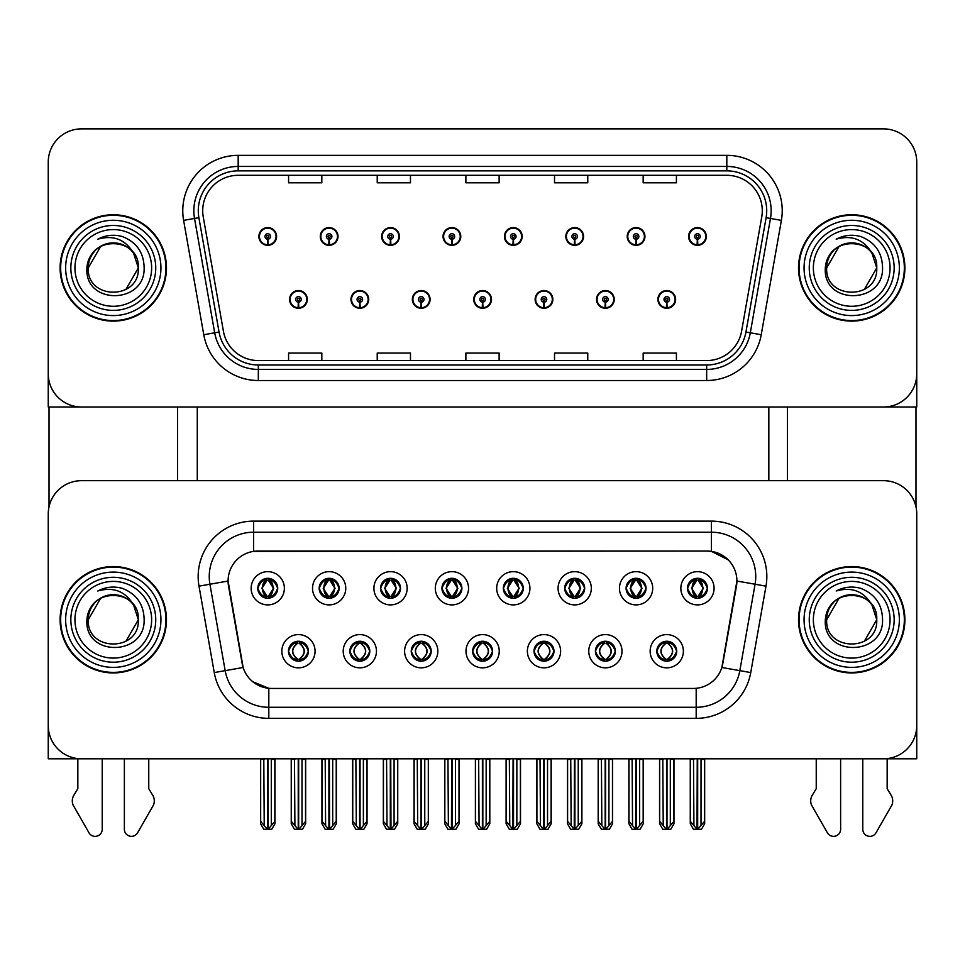 <?xml version="1.0" encoding="UTF-8"?>
<svg xmlns="http://www.w3.org/2000/svg" width="965" height="965" viewBox="0 0 965 965"><rect width="100%" height="100%" fill="white"/><g stroke="black" fill="none" stroke-linecap="round" stroke-linejoin="round"><path stroke-width="1.45" d="M257.788 588.276A9.976 9.976 0 0 0 267.751 598.252A9.976 9.976 0 0 0 277.727 588.276A9.976 9.976 0 0 0 267.751 578.3A9.976 9.976 0 0 0 257.788 588.276L257.872 588.276C259.947 593.849 262.528 596.527 265.64 596.322L264.965 597.854M251.141 588.276A16.622 16.622 0 0 0 267.751 604.898A16.622 16.622 0 0 0 284.373 588.276A16.622 16.622 0 0 0 267.751 571.654A16.622 16.622 0 0 0 251.141 588.276M411.247 651.218A9.976 9.976 0 0 0 421.223 661.182A9.976 9.976 0 0 0 431.198 651.218A9.976 9.976 0 0 0 421.223 641.243A9.976 9.976 0 0 0 411.247 651.218L411.343 651.218C413.237 656.586 415.819 659.264 419.112 659.276L420.294 659.276C413.695 653.896 413.695 648.528 420.294 643.148L419.112 643.148C415.879 643.088 413.297 645.778 411.343 651.218M404.6 651.218A16.622 16.622 0 0 0 421.223 667.828A16.622 16.622 0 0 0 437.845 651.218A16.622 16.622 0 0 0 421.223 634.596A16.622 16.622 0 0 0 404.6 651.218M349.861 651.218A9.976 9.976 0 0 0 359.836 661.182A9.976 9.976 0 0 0 369.812 651.218A9.976 9.976 0 0 0 359.836 641.243A9.976 9.976 0 0 0 349.861 651.218L349.957 651.218C351.851 656.586 354.432 659.264 357.726 659.276L358.908 659.276C352.309 653.896 352.309 648.528 358.908 643.148L357.726 643.148C354.493 643.088 351.911 645.778 349.957 651.218M343.214 651.218A16.622 16.622 0 0 0 359.836 667.828A16.622 16.622 0 0 0 376.459 651.218A16.622 16.622 0 0 0 359.836 634.596A16.622 16.622 0 0 0 343.214 651.218M595.417 651.218A9.976 9.976 0 0 0 605.381 661.182A9.976 9.976 0 0 0 615.356 651.218A9.976 9.976 0 0 0 605.381 641.243A9.976 9.976 0 0 0 595.417 651.218L595.502 651.218C597.395 656.586 599.989 659.264 603.282 659.276L604.452 659.276C597.854 653.896 597.854 648.528 604.452 643.148L603.282 643.148C600.049 643.088 597.456 645.778 595.502 651.218M588.759 651.218A16.622 16.622 0 0 0 605.381 667.828A16.622 16.622 0 0 0 622.003 651.218A16.622 16.622 0 0 0 605.381 634.596A16.622 16.622 0 0 0 588.759 651.218M503.332 588.276A9.976 9.976 0 0 0 513.308 598.252A9.976 9.976 0 0 0 523.271 588.276A9.976 9.976 0 0 0 513.308 578.3A9.976 9.976 0 0 0 503.332 588.276L503.428 588.276C505.491 593.849 508.085 596.527 511.197 596.322L510.521 597.854M496.685 588.276A16.622 16.622 0 0 0 513.308 604.898A16.622 16.622 0 0 0 529.93 588.276A16.622 16.622 0 0 0 513.308 571.654A16.622 16.622 0 0 0 496.685 588.276M626.104 588.276A9.976 9.976 0 0 0 636.08 598.252A9.976 9.976 0 0 0 646.055 588.276A9.976 9.976 0 0 0 636.08 578.3A9.976 9.976 0 0 0 626.104 588.276L626.201 588.276C628.263 593.849 630.857 596.527 633.969 596.322L633.293 597.854M619.458 588.276A16.622 16.622 0 0 0 636.08 604.898A16.622 16.622 0 0 0 652.702 588.276A16.622 16.622 0 0 0 636.08 571.654A16.622 16.622 0 0 0 619.458 588.276M288.475 651.218A9.976 9.976 0 0 0 298.45 661.182A9.976 9.976 0 0 0 308.426 651.218A9.976 9.976 0 0 0 298.45 641.243A9.976 9.976 0 0 0 288.475 651.218L288.571 651.218C290.465 656.586 293.046 659.264 296.339 659.276L297.522 659.276C290.923 653.896 290.923 648.528 297.522 643.148L296.339 643.148C293.107 643.088 290.513 645.778 288.571 651.218M281.828 651.218A16.622 16.622 0 0 0 298.45 667.828A16.622 16.622 0 0 0 315.072 651.218A16.622 16.622 0 0 0 298.45 634.596A16.622 16.622 0 0 0 281.828 651.218M441.946 588.276A9.976 9.976 0 0 0 451.922 598.252A9.976 9.976 0 0 0 461.885 588.276A9.976 9.976 0 0 0 451.922 578.3A9.976 9.976 0 0 0 441.946 588.276L442.042 588.276C444.105 593.849 446.686 596.527 449.811 596.322L449.123 597.854M435.299 588.276A16.622 16.622 0 0 0 451.922 604.898A16.622 16.622 0 0 0 468.544 588.276A16.622 16.622 0 0 0 451.922 571.654A16.622 16.622 0 0 0 435.299 588.276M319.174 588.276A9.976 9.976 0 0 0 329.149 598.252A9.976 9.976 0 0 0 339.113 588.276A9.976 9.976 0 0 0 329.149 578.3A9.976 9.976 0 0 0 319.174 588.276L319.27 588.276C321.333 593.849 323.914 596.527 327.038 596.322L326.351 597.854M312.527 588.276A16.622 16.622 0 0 0 329.149 604.898A16.622 16.622 0 0 0 345.76 588.276A16.622 16.622 0 0 0 329.149 571.654A16.622 16.622 0 0 0 312.527 588.276M380.56 588.276A9.976 9.976 0 0 0 390.536 598.252A9.976 9.976 0 0 0 400.499 588.276A9.976 9.976 0 0 0 390.536 578.3A9.976 9.976 0 0 0 380.56 588.276L380.656 588.276C382.719 593.849 385.3 596.527 388.425 596.322L387.737 597.854M373.913 588.276A16.622 16.622 0 0 0 390.536 604.898A16.622 16.622 0 0 0 407.158 588.276A16.622 16.622 0 0 0 390.536 571.654A16.622 16.622 0 0 0 373.913 588.276M534.019 651.218A9.976 9.976 0 0 0 543.995 661.182A9.976 9.976 0 0 0 553.97 651.218A9.976 9.976 0 0 0 543.995 641.243A9.976 9.976 0 0 0 534.019 651.218L534.115 651.218C536.009 656.586 538.603 659.264 541.896 659.276L543.066 659.276C536.468 653.896 536.468 648.528 543.066 643.148L541.896 643.148C538.663 643.088 536.07 645.778 534.115 651.218M527.373 651.218A16.622 16.622 0 0 0 543.995 667.828A16.622 16.622 0 0 0 560.617 651.218A16.622 16.622 0 0 0 543.995 634.596A16.622 16.622 0 0 0 527.373 651.218M472.633 651.218A9.976 9.976 0 0 0 482.609 661.182A9.976 9.976 0 0 0 492.584 651.218A9.976 9.976 0 0 0 482.609 641.243A9.976 9.976 0 0 0 472.633 651.218L472.729 651.218C474.623 656.586 477.217 659.264 480.498 659.276L481.68 659.276C475.082 653.896 475.082 648.528 481.68 643.148L480.498 643.148C477.265 643.088 474.683 645.778 472.729 651.218M465.986 651.218A16.622 16.622 0 0 0 482.609 667.828A16.622 16.622 0 0 0 499.231 651.218A16.622 16.622 0 0 0 482.609 634.596A16.622 16.622 0 0 0 465.986 651.218M687.49 588.276A9.976 9.976 0 0 0 697.466 598.252A9.976 9.976 0 0 0 707.442 588.276A9.976 9.976 0 0 0 697.466 578.3A9.976 9.976 0 0 0 687.49 588.276L687.587 588.276C689.649 593.849 692.243 596.527 695.355 596.322L694.679 597.854M680.844 588.276A16.622 16.622 0 0 0 697.466 604.898A16.622 16.622 0 0 0 714.088 588.276A16.622 16.622 0 0 0 697.466 571.654A16.622 16.622 0 0 0 680.844 588.276M564.718 588.276A9.976 9.976 0 0 0 574.694 598.252A9.976 9.976 0 0 0 584.669 588.276A9.976 9.976 0 0 0 574.694 578.3A9.976 9.976 0 0 0 564.718 588.276L564.815 588.276C566.877 593.849 569.471 596.527 572.583 596.322L571.907 597.854M558.072 588.276A16.622 16.622 0 0 0 574.694 604.898A16.622 16.622 0 0 0 591.316 588.276A16.622 16.622 0 0 0 574.694 571.654A16.622 16.622 0 0 0 558.072 588.276M656.803 651.218A9.976 9.976 0 0 0 666.767 661.182A9.976 9.976 0 0 0 676.742 651.218A9.976 9.976 0 0 0 666.767 641.243A9.976 9.976 0 0 0 656.803 651.218L656.888 651.218C658.781 656.586 661.375 659.264 664.668 659.276L665.85 659.276C659.252 653.896 659.252 648.528 665.85 643.148L664.668 643.148C661.435 643.088 658.842 645.778 656.888 651.218M650.145 651.218A16.622 16.622 0 0 0 666.767 667.828A16.622 16.622 0 0 0 683.389 651.218A16.622 16.622 0 0 0 666.767 634.596A16.622 16.622 0 0 0 650.145 651.218M228.09 580.966A29.915 29.915 0 0 0 228.548 586.153L242.215 663.715A29.915 29.915 0 0 0 271.684 688.443L693.316 688.443A29.915 29.915 0 0 0 722.785 663.715L736.452 586.153A29.915 29.915 0 0 0 706.995 551.039L258.005 551.039A29.915 29.915 0 0 0 228.09 580.966L228.416 576.527M48.25 513.923L48.25 758.804L916.75 758.804L916.75 513.923A33.244 33.244 0 0 0 883.506 480.679L81.494 480.679A33.244 33.244 0 0 0 48.25 513.923L48.25 725.559A33.244 33.244 0 0 0 81.494 758.804L883.506 758.804A33.244 33.244 0 0 0 916.75 725.559L916.75 513.923M197.282 407.001L197.282 480.679M768.828 407.001L768.828 480.679M473.743 299.403A8.866 8.866 0 0 0 482.609 308.269A8.866 8.866 0 0 0 491.475 299.403A8.866 8.866 0 0 0 482.609 290.537A8.866 8.866 0 0 0 473.743 299.403M535.129 299.403A8.866 8.866 0 0 0 543.995 308.269A8.866 8.866 0 0 0 552.861 299.403A8.866 8.866 0 0 0 543.995 290.537A8.866 8.866 0 0 0 535.129 299.403M412.357 299.403A8.866 8.866 0 0 0 421.223 308.269A8.866 8.866 0 0 0 430.088 299.403A8.866 8.866 0 0 0 421.223 290.537A8.866 8.866 0 0 0 412.357 299.403M350.971 299.403A8.866 8.866 0 0 0 359.836 308.269A8.866 8.866 0 0 0 368.702 299.403A8.866 8.866 0 0 0 359.836 290.537A8.866 8.866 0 0 0 350.971 299.403M289.584 299.403A8.866 8.866 0 0 0 298.45 308.269A8.866 8.866 0 0 0 307.316 299.403A8.866 8.866 0 0 0 298.45 290.537A8.866 8.866 0 0 0 289.584 299.403M596.515 299.403A8.866 8.866 0 0 0 605.381 308.269A8.866 8.866 0 0 0 614.247 299.403A8.866 8.866 0 0 0 605.381 290.537A8.866 8.866 0 0 0 596.515 299.403M627.214 236.461A8.866 8.866 0 0 0 636.08 245.327A8.866 8.866 0 0 0 644.946 236.461A8.866 8.866 0 0 0 636.08 227.595A8.866 8.866 0 0 0 627.214 236.461M565.828 236.461A8.866 8.866 0 0 0 574.694 245.327A8.866 8.866 0 0 0 583.56 236.461A8.866 8.866 0 0 0 574.694 227.595A8.866 8.866 0 0 0 565.828 236.461M504.442 236.461A8.866 8.866 0 0 0 513.308 245.327A8.866 8.866 0 0 0 522.174 236.461A8.866 8.866 0 0 0 513.308 227.595A8.866 8.866 0 0 0 504.442 236.461M443.056 236.461A8.866 8.866 0 0 0 451.922 245.327A8.866 8.866 0 0 0 460.788 236.461A8.866 8.866 0 0 0 451.922 227.595A8.866 8.866 0 0 0 443.056 236.461M381.67 236.461A8.866 8.866 0 0 0 390.536 245.327A8.866 8.866 0 0 0 399.389 236.461A8.866 8.866 0 0 0 390.536 227.595A8.866 8.866 0 0 0 381.67 236.461M320.284 236.461A8.866 8.866 0 0 0 329.149 245.327A8.866 8.866 0 0 0 338.003 236.461A8.866 8.866 0 0 0 329.149 227.595A8.866 8.866 0 0 0 320.284 236.461M258.897 236.461A8.866 8.866 0 0 0 267.751 245.327A8.866 8.866 0 0 0 276.617 236.461A8.866 8.866 0 0 0 267.751 227.595A8.866 8.866 0 0 0 258.897 236.461M657.901 299.403A8.866 8.866 0 0 0 666.767 308.269A8.866 8.866 0 0 0 675.633 299.403A8.866 8.866 0 0 0 666.767 290.537A8.866 8.866 0 0 0 657.901 299.403M688.6 236.461A8.866 8.866 0 0 0 697.466 245.327A8.866 8.866 0 0 0 706.332 236.461A8.866 8.866 0 0 0 697.466 227.595A8.866 8.866 0 0 0 688.6 236.461M916.75 407.001L916.75 162.108A33.244 33.244 0 0 0 883.506 128.876L81.494 128.876A33.244 33.244 0 0 0 48.25 162.108L48.25 407.001L916.75 407.001M60.107 619.747A53.184 53.184 0 0 0 113.291 672.931A53.184 53.184 0 0 0 166.475 619.747A53.184 53.184 0 0 0 113.291 566.552A53.184 53.184 0 0 0 60.107 619.747M798.525 619.747A53.184 53.184 0 0 0 851.709 672.931A53.184 53.184 0 0 0 904.893 619.747A53.184 53.184 0 0 0 851.709 566.552A53.184 53.184 0 0 0 798.525 619.747M253.578 521.124L711.422 521.124A55.403 55.403 0 0 1 765.993 586.153L750.746 672.581A55.403 55.403 0 0 1 696.187 718.358L268.813 718.358A55.403 55.403 0 0 1 214.254 672.581L199.007 586.153A55.403 55.403 0 0 1 253.578 521.124L253.578 532.21L711.422 532.21A44.318 44.318 0 0 1 755.076 584.223L739.829 670.651A44.318 44.318 0 0 1 696.187 707.285L268.813 707.285A44.318 44.318 0 0 1 225.171 670.651L209.924 584.223A44.318 44.318 0 0 1 253.578 532.21L253.578 551.377L706.995 551.039L711.422 551.377L728.141 559.809M693.316 688.443L271.684 688.443M268.813 718.358L268.813 688.31L252.842 681.773M765.993 586.153L736.91 581.027L721.856 667.49L750.746 672.581M214.254 672.581L243.144 667.49L228.09 581.027L209.924 584.223A44.318 44.318 0 0 1 209.248 576.527M722.785 663.715L722.604 664.668M242.396 664.668L242.215 663.715M883.506 480.679L81.494 480.679M60.107 267.932A53.184 53.184 0 0 0 113.291 321.116A53.184 53.184 0 0 0 166.475 267.932A53.184 53.184 0 0 0 113.291 214.749A53.184 53.184 0 0 0 60.107 267.932M798.525 267.932A53.184 53.184 0 0 0 851.709 321.116A53.184 53.184 0 0 0 904.893 267.932A53.184 53.184 0 0 0 851.709 214.749A53.184 53.184 0 0 0 798.525 267.932M202.71 210.756A35.464 35.464 0 0 1 238.174 175.304L726.826 175.304A35.464 35.464 0 0 1 761.747 216.92L741.578 331.272A35.464 35.464 0 0 1 706.67 360.572L258.331 360.572A35.464 35.464 0 0 1 223.422 331.272L203.253 216.92A35.464 35.464 0 0 1 202.71 210.756M198.283 210.756A39.891 39.891 0 0 0 198.887 217.68L219.055 332.032A39.891 39.891 0 0 0 258.331 364.999L706.67 364.999A39.891 39.891 0 0 0 745.945 332.032L766.114 217.68A39.891 39.891 0 0 0 726.826 170.865L238.174 170.865A39.891 39.891 0 0 0 198.283 210.756M183.615 220.382A55.403 55.403 0 0 1 238.174 155.353L726.826 155.353A55.403 55.403 0 0 1 781.385 220.382L761.228 334.734A55.403 55.403 0 0 1 706.67 380.512L258.331 380.512A55.403 55.403 0 0 1 203.772 334.734L183.615 220.382L194.52 218.452A44.318 44.318 0 0 1 238.174 166.438L726.826 166.438A44.318 44.318 0 0 1 770.48 218.452L750.312 332.804A44.318 44.318 0 0 1 706.67 369.426L258.331 369.426A44.318 44.318 0 0 1 214.688 332.804L194.52 218.452A44.318 44.318 0 0 1 193.844 210.756M883.506 128.876L81.494 128.876M48.25 162.108L48.25 373.757A33.244 33.244 0 0 0 81.494 407.001L883.506 407.001A33.244 33.244 0 0 0 916.75 373.757L916.75 162.108M465.878 175.304L465.878 182.807L499.122 182.807L499.122 175.304M377.231 175.304L377.231 182.807L410.475 182.807L410.475 175.304M288.583 175.304L288.583 182.807L321.828 182.807L321.828 175.304M554.525 175.304L554.525 182.807L587.769 182.807L587.769 175.304M643.173 175.304L643.173 182.807L676.417 182.807L676.417 175.304M499.122 360.572L499.122 353.057L465.878 353.057L465.878 360.572M410.475 360.572L410.475 353.057L377.231 353.057L377.231 360.572M321.828 360.572L321.828 353.057L288.583 353.057L288.583 360.572M587.769 360.572L587.769 353.057L554.525 353.057L554.525 360.572M676.417 360.572L676.417 353.057L643.173 353.057L643.173 360.572M668.492 661.037L667.696 659.276L668.878 659.276C672.11 659.336 674.704 656.646 676.646 651.194C674.752 645.838 672.159 643.148 668.878 643.148L669.553 641.641M668.492 641.387L667.696 643.148L668.878 643.148M666.176 659.276L665.343 661.085L666.176 659.276C659.167 653.896 659.167 648.528 666.176 643.16L665.343 641.339L666.176 643.148C659.409 648.528 659.409 653.896 666.176 659.276M665.85 643.148L665.054 641.387M667.696 643.148L668.202 641.339L667.696 643.148C674.294 648.528 674.294 653.896 667.696 659.276L668.202 661.085L667.358 659.276C674.137 653.896 674.137 648.528 667.37 643.16C674.378 648.528 674.378 653.896 667.358 659.276L667.696 659.276M662.81 758.804L663.22 825.594L666.32 829.273L667.225 829.273L673.86 821.372L673.86 759.359L670.313 759.359L670.313 825.594M666.996 758.804L666.996 829.273M666.55 829.273L666.55 758.804M659.674 758.804L659.674 821.372L663.22 825.594M663.22 759.359L659.674 759.359M693.509 758.804L693.919 825.594L697.007 829.273L697.249 758.804M697.683 758.804L697.683 829.273L704.559 821.372L704.559 759.359L701.012 759.359L701.422 758.804M690.373 758.804L690.373 821.372L693.919 825.594M693.919 759.359L690.373 759.359M701.012 825.594L701.012 759.359M695.741 598.095L696.537 596.322L695.355 596.322M695.741 578.445L696.537 580.218L695.355 580.218C692.146 580.158 689.553 582.848 687.587 588.276M707.442 588.276L707.345 588.276C705.427 582.908 702.834 580.23 699.577 580.218L698.395 580.218L703.425 588.276L698.395 596.322L699.577 596.322L700.252 597.854M707.345 588.276C705.343 593.74 702.761 596.43 699.577 596.322M696.537 596.322L691.7 588.276L696.863 580.218C690.675 580.435 690.482 595.296 696.875 596.322L691.507 588.276L696.537 580.218M698.069 580.218L698.069 580.218C704.245 580.435 704.45 595.296 698.057 596.322L698.889 598.143L698.069 596.322L703.232 588.276L698.069 580.218L698.901 578.409L698.057 580.218M607.106 661.037L606.309 659.276L607.492 659.276C610.724 659.336 613.318 656.646 615.26 651.194C613.366 645.838 610.773 643.148 607.492 643.148L608.167 641.641M607.106 641.387L606.309 643.148L607.492 643.148M604.79 659.276L603.957 661.085L604.79 659.276C597.781 653.896 597.781 648.528 604.79 643.16L603.957 641.339L604.79 643.148C598.01 648.528 598.01 653.896 604.79 659.276M604.452 643.148L603.668 641.387M606.309 643.148L606.816 641.339L606.309 643.148C612.908 648.528 612.908 653.896 606.309 659.276L606.816 661.085L605.972 659.276C612.751 653.896 612.751 648.528 605.984 643.16C612.992 648.528 612.992 653.896 605.972 659.276L606.309 659.276M601.424 758.804L601.834 825.594L604.934 829.273L605.839 829.273L612.473 821.372L612.473 759.359L608.927 759.359L608.927 825.594M605.61 758.804L605.61 829.273M605.164 829.273L605.164 758.804M598.288 758.804L598.288 821.372L601.834 825.594M601.834 759.359L598.288 759.359M545.707 661.037L544.923 659.276L546.106 659.276C549.338 659.336 551.932 656.646 553.874 651.194C551.98 645.838 549.387 643.148 546.106 643.148L546.781 641.641M545.707 641.387L544.923 643.148L546.106 643.148M543.404 659.276L542.571 661.085L543.404 659.276C536.395 653.896 536.395 648.528 543.404 643.16L542.571 641.339L543.404 643.148C536.624 648.528 536.624 653.896 543.404 659.276M543.066 643.148L542.282 641.387M544.923 643.148L545.43 641.339L544.586 643.148C551.606 648.528 551.606 653.896 544.586 659.276L545.418 661.085L544.598 659.276C551.365 653.896 551.365 648.528 544.598 643.16L544.923 643.148C551.522 648.528 551.522 653.896 544.923 659.276L544.923 659.276M540.038 758.804L540.448 825.594L543.548 829.273L544.453 829.273L551.087 821.372L551.087 759.359L547.541 759.359L547.541 825.594M544.224 758.804L544.224 829.273M543.778 829.273L543.778 758.804M536.902 758.804L536.902 821.372L540.448 825.594M540.448 759.359L536.902 759.359M484.321 661.037L483.537 659.276L484.719 659.276C487.952 659.336 490.546 656.646 492.488 651.194C490.594 645.838 488.001 643.148 484.719 643.148L485.395 641.641M484.321 641.387L483.537 643.148L484.719 643.148M482.005 659.276L481.185 661.085L482.018 659.276C475.009 653.896 475.009 648.528 482.018 643.16L481.185 641.339L482.018 643.148C475.238 648.528 475.238 653.896 482.005 659.276M481.68 643.148L480.896 641.387M483.537 643.148C490.136 648.528 490.136 653.896 483.537 659.276L483.212 659.276C489.979 653.896 489.979 648.528 483.212 643.16L484.044 641.339M483.537 659.276L484.044 661.085M478.652 758.804L479.062 825.594L482.162 829.273L483.067 829.273L489.701 821.372L489.701 759.359L486.155 759.359L486.155 825.594M482.838 758.804L482.838 829.273M482.391 829.273L482.391 758.804M475.516 758.804L475.516 821.372L479.062 825.594M479.062 759.359L475.516 759.359M632.123 758.804L632.533 825.594L635.621 829.273L635.851 758.804M636.297 758.804L636.297 829.273L643.173 821.372L643.173 759.359L639.626 759.359L640.036 758.804M628.987 758.804L628.987 821.372L632.533 825.594M632.533 759.359L628.987 759.359M639.626 825.594L639.626 759.359M634.355 598.095L635.151 596.322L633.969 596.322M634.355 578.445L635.151 580.218L633.969 580.218C630.76 580.158 628.167 582.848 626.201 588.276M646.055 588.276L645.959 588.276C644.041 582.908 641.448 580.23 638.191 580.218L637.009 580.218L642.039 588.276L637.009 596.322L638.191 596.322L638.866 597.854M645.959 588.276C643.957 593.74 641.375 596.43 638.191 596.322M635.151 596.322L630.314 588.276L635.477 580.218L634.644 578.409L635.489 580.218C629.289 580.435 629.096 595.296 635.489 596.322L634.656 598.143L635.477 596.322L630.121 588.276L635.151 580.218M636.683 580.218L636.683 580.218C642.859 580.435 643.064 595.296 636.671 596.322L637.503 598.143L636.683 596.322L641.834 588.276L636.683 580.218L637.515 578.409L636.671 580.218M570.737 758.804L571.147 825.594L574.235 829.273L574.465 758.804M574.911 758.804L574.911 829.273L581.786 821.372L581.786 759.359L578.24 759.359L578.65 758.804M567.601 758.804L567.601 821.372L571.147 825.594M571.147 759.359L567.601 759.359M578.24 825.594L578.24 759.359M572.969 598.095L573.765 596.322L572.583 596.322M572.969 578.445L573.765 580.218L572.583 580.218C569.374 580.158 566.781 582.848 564.815 588.276M584.669 588.276L584.573 588.276C582.655 582.908 580.062 580.23 576.805 580.218L575.623 580.218L580.653 588.276L575.623 596.322L576.805 596.322L577.48 597.854M584.573 588.276C582.571 593.74 579.989 596.43 576.805 596.322M573.765 596.322L568.928 588.276L574.091 580.218C567.903 580.435 567.71 595.296 574.103 596.322L568.735 588.276L573.765 580.218M575.297 580.218L576.117 578.409L575.285 580.218C581.473 580.435 581.678 595.296 575.285 596.322L576.117 598.143L575.297 596.322L580.447 588.276L575.297 580.218M509.351 758.804L509.761 825.594L512.849 829.273L513.078 758.804M513.525 758.804L513.525 829.273L520.4 821.372L520.4 759.359L516.854 759.359L517.264 758.804M506.215 758.804L506.215 821.372L509.761 825.594M509.761 759.359L506.215 759.359M516.854 825.594L516.854 759.359M511.583 598.095L512.379 596.322L511.197 596.322M511.583 578.445L512.379 580.218L511.197 580.218C507.988 580.158 505.395 582.848 503.428 588.276M523.271 588.276L523.187 588.276C521.269 582.908 518.675 580.23 515.419 580.218L514.236 580.218L519.267 588.276L514.236 596.322L515.419 596.322L516.094 597.854M523.187 588.276C521.184 593.74 518.603 596.43 515.419 596.322M512.379 596.322L507.542 588.276L512.705 580.218C506.516 580.435 506.323 595.296 512.705 596.322L507.349 588.276L512.379 580.218M513.911 580.218L513.911 580.218C520.087 580.435 520.292 595.296 513.899 596.322L514.731 598.143L513.911 596.322L519.061 588.276L513.911 580.218L514.731 578.409L513.899 580.218M447.965 758.804L448.375 825.594L451.463 829.273L451.692 758.804M452.139 758.804L452.139 829.273L459.014 821.372L459.014 759.359L455.468 759.359L455.878 758.804M444.829 758.804L444.829 821.372L448.375 825.594M448.375 759.359L444.829 759.359M455.468 825.594L455.468 759.359M450.197 598.095L450.993 596.322L449.811 596.322M450.197 578.445L450.993 580.218L449.811 580.218C446.59 580.158 444.009 582.848 442.042 588.276M461.885 588.276L461.801 588.276C459.871 582.908 457.289 580.23 454.032 580.218L452.85 580.218L457.88 588.276L452.85 596.322L454.032 596.322L454.708 597.854M461.801 588.276C459.798 593.74 457.205 596.43 454.032 596.322M450.993 596.322L446.156 588.276L451.318 580.218C445.13 580.435 444.937 595.296 451.318 596.322L445.963 588.276L450.993 580.218M452.525 580.218L452.525 580.218C458.701 580.435 458.894 595.296 452.513 596.322L453.345 598.143L452.525 596.322L457.675 588.276L452.525 580.218L453.345 578.409L452.513 580.218M666.646 302.166L666.405 307.702A8.311 8.311 0 0 1 658.456 299.403A8.311 8.311 0 0 1 666.767 291.092A8.311 8.311 0 0 1 675.078 299.403A8.311 8.311 0 0 1 667.129 307.702L666.887 302.166A2.774 2.774 0 0 0 669.541 299.403A2.774 2.774 0 0 0 666.767 296.629A2.774 2.774 0 0 0 664.004 299.403A2.774 2.774 0 0 0 666.646 302.166L666.719 300.513A1.11 1.11 0 0 1 665.657 299.403A1.11 1.11 0 0 1 666.767 298.294A1.11 1.11 0 0 1 667.876 299.403A1.11 1.11 0 0 1 666.815 300.513L666.887 302.166M673.968 758.804L673.968 823.736L670.772 829.273L667.225 829.273M659.565 758.804L659.565 823.736L662.762 829.273L666.32 829.273M697.345 239.236L697.104 244.772A8.311 8.311 0 0 1 689.155 236.461A8.311 8.311 0 0 1 697.466 228.15A8.311 8.311 0 0 1 705.777 236.461A8.311 8.311 0 0 1 697.828 244.772L697.586 239.236A2.774 2.774 0 0 0 700.24 236.461A2.774 2.774 0 0 0 697.466 233.699A2.774 2.774 0 0 0 694.691 236.461A2.774 2.774 0 0 0 697.345 239.236L697.418 237.571A1.11 1.11 0 0 1 696.356 236.461A1.11 1.11 0 0 1 697.466 235.351A1.11 1.11 0 0 1 698.576 236.461A1.11 1.11 0 0 1 697.514 237.571L697.586 239.236M704.667 758.804L704.667 823.736L701.471 829.273L697.924 829.273M690.264 758.804L690.264 823.736L693.461 829.273L697.007 829.273M49.022 407.001L49.022 506.782M177.56 407.001L177.56 480.679M787.44 407.001L787.44 480.679M915.978 407.001L915.978 506.782M605.26 302.166L605.019 307.702A8.311 8.311 0 0 1 597.07 299.403A8.311 8.311 0 0 1 605.381 291.092A8.311 8.311 0 0 1 613.692 299.403A8.311 8.311 0 0 1 605.743 307.702L605.501 302.166A2.774 2.774 0 0 0 608.155 299.403A2.774 2.774 0 0 0 605.381 296.629A2.774 2.774 0 0 0 602.618 299.403A2.774 2.774 0 0 0 605.26 302.166L605.332 300.513A1.11 1.11 0 0 1 604.271 299.403A1.11 1.11 0 0 1 605.381 298.294A1.11 1.11 0 0 1 606.49 299.403A1.11 1.11 0 0 1 605.429 300.513L605.501 302.166M612.582 758.804L612.582 823.736L609.385 829.273L605.839 829.273M598.179 758.804L598.179 823.736L601.376 829.273L604.934 829.273M543.874 302.166L543.633 307.702A8.311 8.311 0 0 1 535.684 299.403A8.311 8.311 0 0 1 543.995 291.092A8.311 8.311 0 0 1 552.306 299.403A8.311 8.311 0 0 1 544.356 307.702L544.115 302.166A2.774 2.774 0 0 0 546.769 299.403A2.774 2.774 0 0 0 543.995 296.629A2.774 2.774 0 0 0 541.232 299.403A2.774 2.774 0 0 0 543.874 302.166L543.946 300.513A1.11 1.11 0 0 1 542.885 299.403A1.11 1.11 0 0 1 543.995 298.294A1.11 1.11 0 0 1 545.104 299.403A1.11 1.11 0 0 1 544.043 300.513L544.115 302.166M551.196 758.804L551.196 823.736L547.999 829.273L544.453 829.273M536.793 758.804L536.793 823.736L539.99 829.273L543.548 829.273M482.488 302.166L482.247 307.702A8.311 8.311 0 0 1 474.298 299.403A8.311 8.311 0 0 1 482.609 291.092A8.311 8.311 0 0 1 490.92 299.403A8.311 8.311 0 0 1 482.97 307.702L482.729 302.166A2.774 2.774 0 0 0 485.383 299.403A2.774 2.774 0 0 0 482.609 296.629A2.774 2.774 0 0 0 479.846 299.403A2.774 2.774 0 0 0 482.488 302.166L482.56 300.513A1.11 1.11 0 0 1 481.499 299.403A1.11 1.11 0 0 1 482.609 298.294A1.11 1.11 0 0 1 483.718 299.403A1.11 1.11 0 0 1 482.657 300.513L482.729 302.166M489.81 758.804L489.81 823.736L486.613 829.273L483.067 829.273M475.407 758.804L475.407 823.736L478.604 829.273L482.162 829.273M635.959 239.236L635.718 244.772A8.311 8.311 0 0 1 627.769 236.461A8.311 8.311 0 0 1 636.08 228.15A8.311 8.311 0 0 1 644.391 236.461A8.311 8.311 0 0 1 636.442 244.772L636.2 239.236A2.774 2.774 0 0 0 638.842 236.461A2.774 2.774 0 0 0 636.08 233.699A2.774 2.774 0 0 0 633.305 236.461A2.774 2.774 0 0 0 635.959 239.236L636.031 237.571A1.11 1.11 0 0 1 634.97 236.461A1.11 1.11 0 0 1 636.08 235.351A1.11 1.11 0 0 1 637.19 236.461A1.11 1.11 0 0 1 636.128 237.571L636.2 239.236M643.281 758.804L643.281 823.736L640.085 829.273L636.526 829.273M628.878 758.804L628.878 823.736L632.075 829.273L635.621 829.273M574.573 239.236L574.332 244.772A8.311 8.311 0 0 1 566.383 236.461A8.311 8.311 0 0 1 574.694 228.15A8.311 8.311 0 0 1 583.005 236.461A8.311 8.311 0 0 1 575.056 244.772L574.814 239.236A2.774 2.774 0 0 0 577.456 236.461A2.774 2.774 0 0 0 574.694 233.699A2.774 2.774 0 0 0 571.919 236.461A2.774 2.774 0 0 0 574.573 239.236L574.645 237.571A1.11 1.11 0 0 1 573.584 236.461A1.11 1.11 0 0 1 574.694 235.351A1.11 1.11 0 0 1 575.803 236.461A1.11 1.11 0 0 1 574.742 237.571L574.814 239.236M581.895 758.804L581.895 823.736L578.698 829.273L575.14 829.273M567.492 758.804L567.492 823.736L570.689 829.273L574.235 829.273M513.187 239.236L512.946 244.772A8.311 8.311 0 0 1 504.997 236.461A8.311 8.311 0 0 1 513.308 228.15A8.311 8.311 0 0 1 521.619 236.461A8.311 8.311 0 0 1 513.669 244.772L513.428 239.236A2.774 2.774 0 0 0 516.07 236.461A2.774 2.774 0 0 0 513.308 233.699A2.774 2.774 0 0 0 510.533 236.461A2.774 2.774 0 0 0 513.187 239.236L513.259 237.571A1.11 1.11 0 0 1 512.198 236.461A1.11 1.11 0 0 1 513.308 235.351A1.11 1.11 0 0 1 514.417 236.461A1.11 1.11 0 0 1 513.356 237.571L513.428 239.236M520.509 758.804L520.509 823.736L517.312 829.273L513.754 829.273M506.106 758.804L506.106 823.736L509.303 829.273L512.849 829.273M451.801 239.236L451.56 244.772A8.311 8.311 0 0 1 443.611 236.461A8.311 8.311 0 0 1 451.922 228.15A8.311 8.311 0 0 1 460.233 236.461A8.311 8.311 0 0 1 452.283 244.772L452.042 239.236A2.774 2.774 0 0 0 454.684 236.461A2.774 2.774 0 0 0 451.922 233.699A2.774 2.774 0 0 0 449.147 236.461A2.774 2.774 0 0 0 451.801 239.236L451.873 237.571A1.11 1.11 0 0 1 450.812 236.461A1.11 1.11 0 0 1 451.922 235.351A1.11 1.11 0 0 1 453.031 236.461A1.11 1.11 0 0 1 451.97 237.571L452.042 239.236M459.123 758.804L459.123 823.736L455.926 829.273L452.368 829.273M444.72 758.804L444.72 823.736L447.917 829.273L451.463 829.273M124.376 758.804L124.376 829.297A7.081 7.081 0 0 0 137.573 832.831L153.495 805.039A11.085 11.085 0 0 0 152.687 795.172L148.755 788.67L148.755 758.804M77.839 758.804L77.839 788.67L73.895 795.172A11.085 11.085 0 0 0 73.099 805.039L89.009 832.831A7.081 7.081 0 0 0 102.218 829.297L102.218 758.804M862.782 758.804L862.782 829.297A7.081 7.081 0 0 0 875.991 832.831L891.901 805.039A11.085 11.085 0 0 0 891.105 795.172L887.161 788.67L887.161 758.804M816.245 758.804L816.245 788.67L812.313 795.172A11.085 11.085 0 0 0 811.505 805.039L827.427 832.831A7.081 7.081 0 0 0 840.624 829.297L840.624 758.804M151.638 619.747A38.347 38.347 0 0 1 113.291 658.094A38.347 38.347 0 0 1 74.944 619.747A38.347 38.347 0 0 1 113.291 581.4A38.347 38.347 0 0 1 151.638 619.747M60.662 619.747A52.629 52.629 0 0 1 113.291 567.106A52.629 52.629 0 0 1 165.932 619.747A52.629 52.629 0 0 1 113.291 672.376A52.629 52.629 0 0 1 60.662 619.747M133.592 605.067L138.345 619.747C139.877 652.063 86.705 652.063 88.249 619.747C86.717 587.432 139.877 587.432 138.345 619.747C139.877 652.063 86.705 652.063 88.249 619.747C86.705 587.432 139.877 587.432 138.345 619.747L133.592 605.067C125.414 591.256 113.484 586.575 97.779 591.002C105.607 586.913 113.773 586.032 122.278 588.336C136.584 593.957 143.869 604.428 144.135 619.747C145.196 656.248 84.269 657.165 86.91 619.747C87.513 611.243 91.337 604.536 98.37 599.627A25.054 25.054 0 0 1 133.592 605.067L134.991 607.214M138.345 619.747L125.812 641.436M88.249 619.747L100.77 598.047L88.249 619.747C88.285 613.173 90.638 607.359 95.318 602.305M151.638 267.932A38.347 38.347 0 0 1 113.291 306.279A38.347 38.347 0 0 1 74.944 267.932A38.347 38.347 0 0 1 113.291 229.586A38.347 38.347 0 0 1 151.638 267.932M60.662 267.932A52.629 52.629 0 0 1 113.291 215.304A52.629 52.629 0 0 1 165.932 267.932A52.629 52.629 0 0 1 113.291 320.561A52.629 52.629 0 0 1 60.662 267.932M133.592 253.252L138.345 267.932C139.877 300.248 86.705 300.248 88.249 267.932C86.717 235.617 139.877 235.617 138.345 267.932C139.877 300.248 86.705 300.248 88.249 267.932C86.705 235.617 139.877 235.617 138.345 267.932L133.592 253.252C125.414 239.453 113.484 234.76 97.779 239.187C105.607 235.11 113.773 234.218 122.278 236.522C136.584 242.155 143.869 252.613 144.135 267.932C145.196 304.433 84.269 305.35 86.91 267.932C87.513 259.428 91.337 252.721 98.37 247.812A25.054 25.054 0 0 1 133.592 253.252L134.991 255.411M138.345 267.932L125.812 289.621M88.249 267.932L100.77 246.244L88.249 267.932C88.285 261.37 90.638 255.556 95.318 250.49M890.056 619.747A38.347 38.347 0 0 1 851.709 658.094A38.347 38.347 0 0 1 813.362 619.747A38.347 38.347 0 0 1 851.709 581.4A38.347 38.347 0 0 1 890.056 619.747M799.068 619.747A52.629 52.629 0 0 1 851.709 567.106A52.629 52.629 0 0 1 904.338 619.747A52.629 52.629 0 0 1 851.709 672.376A52.629 52.629 0 0 1 799.068 619.747M871.998 605.067L876.751 619.747C878.295 652.063 825.123 652.063 826.655 619.747C825.123 587.432 878.295 587.432 876.751 619.747C878.295 652.063 825.123 652.063 826.655 619.747C825.123 587.432 878.295 587.432 876.751 619.747L871.998 605.067C863.832 591.256 851.89 586.575 836.197 591.002C844.025 586.913 852.192 586.032 860.696 588.336C874.99 593.957 882.275 604.428 882.553 619.747C883.602 656.248 822.687 657.165 825.328 619.747C825.931 611.243 829.755 604.536 836.788 599.627A25.054 25.054 0 0 1 871.998 605.067L873.397 607.214M876.751 619.747L864.23 641.436M826.655 619.747L839.188 598.047L826.655 619.747C826.691 613.173 829.056 607.359 833.724 602.305M890.056 267.932A38.347 38.347 0 0 1 851.709 306.279A38.347 38.347 0 0 1 813.362 267.932A38.347 38.347 0 0 1 851.709 229.586A38.347 38.347 0 0 1 890.056 267.932M799.068 267.932A52.629 52.629 0 0 1 851.709 215.304A52.629 52.629 0 0 1 904.338 267.932A52.629 52.629 0 0 1 851.709 320.561A52.629 52.629 0 0 1 799.068 267.932M871.998 253.252L876.751 267.932C878.295 300.248 825.123 300.248 826.655 267.932C825.123 235.617 878.295 235.617 876.751 267.932C878.295 300.248 825.123 300.248 826.655 267.932C825.123 235.617 878.295 235.617 876.751 267.932L871.998 253.252C863.832 239.453 851.89 234.76 836.197 239.187C844.025 235.11 852.192 234.218 860.696 236.522C874.99 242.155 882.275 252.613 882.553 267.932C883.602 304.433 822.687 305.35 825.328 267.932C825.931 259.428 829.755 252.721 836.788 247.812A25.054 25.054 0 0 1 871.998 253.252L873.397 255.411M876.751 267.932L864.23 289.621M826.655 267.932L839.188 246.244L826.655 267.932C826.691 261.37 829.056 255.556 833.724 250.49M421.102 302.166L420.861 307.702A8.311 8.311 0 0 1 412.911 299.403A8.311 8.311 0 0 1 421.223 291.092A8.311 8.311 0 0 1 429.534 299.403A8.311 8.311 0 0 1 421.584 307.702L421.343 302.166A2.774 2.774 0 0 0 423.997 299.403A2.774 2.774 0 0 0 421.223 296.629A2.774 2.774 0 0 0 418.448 299.403A2.774 2.774 0 0 0 421.102 302.166L421.174 300.513A1.11 1.11 0 0 1 420.113 299.403A1.11 1.11 0 0 1 421.223 298.294A1.11 1.11 0 0 1 422.332 299.403A1.11 1.11 0 0 1 421.271 300.513L421.343 302.166M428.424 758.804L428.424 823.736L425.227 829.273L421.681 829.273L428.315 821.372L428.315 759.359L424.769 759.359L424.769 825.594M414.021 758.804L414.021 823.736L417.218 829.273L421.681 829.273M359.716 302.166L359.475 307.702A8.311 8.311 0 0 1 351.525 299.403A8.311 8.311 0 0 1 359.836 291.092A8.311 8.311 0 0 1 368.147 299.403A8.311 8.311 0 0 1 360.198 307.702L359.957 302.166A2.774 2.774 0 0 0 362.611 299.403A2.774 2.774 0 0 0 359.836 296.629A2.774 2.774 0 0 0 357.062 299.403A2.774 2.774 0 0 0 359.716 302.166L359.788 300.513A1.11 1.11 0 0 1 358.727 299.403A1.11 1.11 0 0 1 359.836 298.294A1.11 1.11 0 0 1 360.946 299.403A1.11 1.11 0 0 1 359.885 300.513L359.957 302.166M367.038 758.804L367.038 823.736L363.841 829.273L360.295 829.273L366.929 821.372L366.929 759.359L363.383 759.359L363.383 825.594M352.635 758.804L352.635 823.736L355.832 829.273L360.295 829.273M298.33 302.166L298.089 307.702A8.311 8.311 0 0 1 290.139 299.403A8.311 8.311 0 0 1 298.45 291.092A8.311 8.311 0 0 1 306.761 299.403A8.311 8.311 0 0 1 298.812 307.702L298.571 302.166A2.774 2.774 0 0 0 301.225 299.403A2.774 2.774 0 0 0 298.45 296.629A2.774 2.774 0 0 0 295.676 299.403A2.774 2.774 0 0 0 298.33 302.166L298.402 300.513A1.11 1.11 0 0 1 297.341 299.403A1.11 1.11 0 0 1 298.45 298.294A1.11 1.11 0 0 1 299.56 299.403A1.11 1.11 0 0 1 298.499 300.513L298.571 302.166M305.652 758.804L305.652 823.736L302.455 829.273L298.909 829.273L305.543 821.372L305.543 759.359L301.997 759.359L301.997 825.594M291.249 758.804L291.249 823.736L294.446 829.273L298.909 829.273M422.935 661.037L422.151 659.276L423.333 659.276C426.566 659.336 429.16 656.646 431.102 651.194C429.208 645.838 426.614 643.148 423.333 643.148L424.009 641.641M422.935 641.387L422.151 643.148L423.333 643.148M420.619 659.276L419.799 661.085L420.631 659.276C413.623 653.896 413.623 648.528 420.631 643.16L419.799 641.339L420.631 643.148C413.852 648.528 413.852 653.896 420.619 659.276M420.294 643.148L419.51 641.387M422.151 643.148L422.658 641.339L422.151 643.148C428.75 648.528 428.75 653.896 422.151 659.276L422.658 661.085L421.814 659.276C428.593 653.896 428.593 648.528 421.826 643.16C428.822 648.528 428.822 653.896 421.814 659.276L422.151 659.276M421.452 758.804L421.452 829.273M417.266 758.804L417.676 825.594L420.764 829.273M421.005 829.273L421.005 758.804M414.13 758.804L414.13 821.372L417.676 825.594M417.676 759.359L414.13 759.359M361.549 661.037L360.765 659.276L361.947 659.276C365.18 659.336 367.774 656.646 369.716 651.194C367.822 645.838 365.228 643.148 361.947 643.148L362.623 641.641M361.549 641.387L360.765 643.148L361.947 643.148M359.233 659.276L358.413 661.085L359.245 659.276C352.237 653.896 352.237 648.528 359.245 643.16L358.413 641.339L359.245 643.148C352.466 648.528 352.466 653.896 359.233 659.276M358.908 643.148L358.124 641.387M360.765 643.148L361.272 641.339L360.765 643.148C367.363 648.528 367.363 653.896 360.765 659.276L361.272 661.085L360.428 659.276C367.207 653.896 367.207 648.528 360.44 643.16C367.436 648.528 367.436 653.896 360.428 659.276L360.765 659.276M360.054 758.804L360.054 829.273M355.88 758.804L356.29 825.594L359.378 829.273M359.619 829.273L359.619 758.804M352.744 758.804L352.744 821.372L356.29 825.594M356.29 759.359L352.744 759.359M300.163 661.037L299.379 659.276L300.561 659.276C303.794 659.336 306.387 656.646 308.33 651.194C306.436 645.838 303.842 643.148 300.561 643.148L301.237 641.641M300.163 641.387L299.379 643.148L300.561 643.148M297.847 659.276L297.027 661.085L297.859 659.276C290.851 653.896 290.851 648.528 297.859 643.16L297.027 641.339L297.847 643.148C291.08 648.528 291.08 653.896 297.847 659.276M297.522 643.148L296.738 641.387M299.379 643.148L299.886 641.339L299.379 643.148C305.977 648.528 305.977 653.896 299.379 659.276L299.886 661.085L299.041 659.276C305.821 653.896 305.821 648.528 299.053 643.16C306.05 648.528 306.05 653.896 299.041 659.276L299.379 659.276M298.668 758.804L298.668 829.273M294.494 758.804L294.904 825.594L297.992 829.273M298.233 829.273L298.233 758.804M291.358 758.804L291.358 821.372L294.904 825.594M294.904 759.359L291.358 759.359M390.415 239.236L390.174 244.772A8.311 8.311 0 0 1 382.224 236.461A8.311 8.311 0 0 1 390.536 228.15A8.311 8.311 0 0 1 398.847 236.461A8.311 8.311 0 0 1 390.897 244.772L390.656 239.236A2.774 2.774 0 0 0 393.298 236.461A2.774 2.774 0 0 0 390.536 233.699A2.774 2.774 0 0 0 387.761 236.461A2.774 2.774 0 0 0 390.415 239.236L390.487 237.571A1.11 1.11 0 0 1 389.426 236.461A1.11 1.11 0 0 1 390.536 235.351A1.11 1.11 0 0 1 391.633 236.461A1.11 1.11 0 0 1 390.584 237.571L390.656 239.236M397.737 758.804L397.737 823.736L394.54 829.273L390.982 829.273L397.628 821.372L397.628 759.359L394.082 759.359L394.492 758.804M383.334 758.804L383.334 823.736L386.531 829.273L390.306 829.273L390.306 758.804M329.029 239.236L328.788 244.772A8.311 8.311 0 0 1 320.838 236.461A8.311 8.311 0 0 1 329.149 228.15A8.311 8.311 0 0 1 337.461 236.461A8.311 8.311 0 0 1 329.511 244.772L329.27 239.236A2.774 2.774 0 0 0 331.912 236.461A2.774 2.774 0 0 0 329.149 233.699A2.774 2.774 0 0 0 326.375 236.461A2.774 2.774 0 0 0 329.029 239.236L329.101 237.571A1.11 1.11 0 0 1 328.04 236.461A1.11 1.11 0 0 1 329.149 235.351A1.11 1.11 0 0 1 330.247 236.461A1.11 1.11 0 0 1 329.198 237.571L329.27 239.236M336.351 758.804L336.351 823.736L333.142 829.273L329.596 829.273L336.23 821.372L336.23 759.359L332.696 759.359L333.094 758.804M321.936 758.804L321.936 823.736L325.145 829.273L328.92 829.273L328.92 758.804M267.631 239.236L267.389 244.772A8.311 8.311 0 0 1 259.452 236.461A8.311 8.311 0 0 1 267.751 228.15A8.311 8.311 0 0 1 276.062 236.461A8.311 8.311 0 0 1 268.125 244.772L267.884 239.236A2.774 2.774 0 0 0 270.526 236.461A2.774 2.774 0 0 0 267.751 233.699A2.774 2.774 0 0 0 264.989 236.461A2.774 2.774 0 0 0 267.631 239.236L267.703 237.571A1.11 1.11 0 0 1 266.654 236.461A1.11 1.11 0 0 1 267.751 235.351A1.11 1.11 0 0 1 268.861 236.461A1.11 1.11 0 0 1 267.812 237.571L267.884 239.236M274.965 758.804L274.965 823.736L271.756 829.273L268.21 829.273L274.844 821.372L274.844 759.359L271.298 759.359L271.708 758.804M260.55 758.804L260.55 823.736L263.759 829.273L267.534 829.273L267.534 758.804M390.753 758.804L390.982 829.273M386.579 758.804L386.989 825.594L390.077 829.273M383.443 758.804L383.443 821.372L386.989 825.594M386.989 759.359L383.443 759.359M394.082 825.594L394.082 759.359M388.811 598.095L389.595 596.322L388.425 596.322M388.811 578.445L389.595 580.218L388.425 580.218C385.204 580.158 382.623 582.848 380.656 588.276M400.499 588.276L400.415 588.276C398.485 582.908 395.903 580.23 392.646 580.218L391.464 580.218L396.494 588.276L391.464 596.322L392.646 596.322L393.322 597.854M400.415 588.276C398.412 593.74 395.819 596.43 392.646 596.322M389.595 596.322L384.77 588.276L389.932 580.218C383.744 580.435 383.551 595.296 389.932 596.322L384.577 588.276L389.595 580.218M391.139 580.218L391.139 580.218C397.315 580.435 397.508 595.296 391.127 596.322L391.959 598.143L391.139 596.322L396.289 588.276L391.139 580.218L391.959 578.409L391.127 580.218M329.367 758.804L329.596 829.273M325.193 758.804L325.603 825.594L328.691 829.273M322.057 758.804L322.057 821.372L325.603 825.594M325.603 759.359L322.057 759.359M332.696 825.594L332.696 759.359M327.425 598.095L328.209 596.322L327.038 596.322M327.425 578.445L328.209 580.218L327.038 580.218C323.818 580.158 321.236 582.848 319.27 588.276M339.113 588.276L339.029 588.276C337.099 582.908 334.517 580.23 331.26 580.218L330.078 580.218L335.108 588.276L330.078 596.322L331.26 596.322L331.936 597.854M339.029 588.276C337.026 593.74 334.433 596.43 331.26 596.322M328.209 596.322L323.384 588.276L328.546 580.218C322.358 580.435 322.165 595.296 328.546 596.322L323.191 588.276L328.209 580.218M329.753 580.218L329.753 580.218C335.929 580.435 336.122 595.296 329.741 596.322L330.573 598.143L329.753 596.322L334.903 588.276L329.753 580.218L330.573 578.409L329.741 580.218M267.981 758.804L268.21 829.273M263.807 758.804L264.217 825.594L267.305 829.273M260.671 758.804L260.671 821.372L264.217 825.594M264.217 759.359L260.671 759.359M271.298 825.594L271.298 759.359M266.038 598.095L266.822 596.322L265.64 596.322M266.038 578.445L266.822 580.218L265.64 580.218C262.432 580.158 259.85 582.848 257.872 588.276M277.727 588.276L277.643 588.276C275.713 582.908 273.131 580.23 269.874 580.218L268.692 580.218L273.71 588.276L268.692 596.322L269.874 596.322L270.55 597.854M277.643 588.276C275.64 593.74 273.047 596.43 269.874 596.322M266.822 596.322L261.998 588.276L267.16 580.218C260.972 580.435 260.779 595.296 267.16 596.322L261.805 588.276L266.822 580.218M268.354 580.218L268.354 580.218C274.543 580.435 274.736 595.296 268.354 596.322L269.187 598.143L268.354 596.322L273.517 588.276L268.354 580.218L269.187 578.409L268.354 580.218M711.422 521.124L711.422 551.377M696.187 688.31L696.187 718.358M199.007 586.153L209.924 584.223M726.826 155.353L726.826 170.865M194.52 218.452L198.887 217.68M258.331 380.512L258.331 364.999M706.67 364.999L706.67 380.512M745.945 332.032L761.228 334.734M203.772 334.734L219.055 332.032M766.114 217.68L781.385 220.382M238.174 155.353L238.174 170.865M664.668 659.276L663.98 660.784M665.054 661.037L665.85 659.276M664.668 643.148L663.98 641.641M668.878 659.276L669.553 660.784M695.355 580.218L694.679 578.698M699.577 580.218L700.252 578.698M699.179 578.445L698.395 580.218M699.179 598.095L698.395 596.322M696.03 598.143L696.863 596.322L696.042 598.143M696.03 578.409L696.863 580.218L696.042 578.409M603.282 659.276L602.594 660.784M603.668 661.037L604.452 659.276M603.282 643.148L602.594 641.641M607.492 659.276L608.167 660.784M541.896 659.276L541.208 660.784M542.282 661.037L543.066 659.276M541.896 643.148L541.208 641.641M546.106 659.276L546.781 660.784M480.498 659.276L479.822 660.784M480.896 661.037L481.68 659.276M480.498 643.148L479.822 641.641M484.719 659.276L485.395 660.784M633.969 580.218L633.293 578.698M638.191 580.218L638.866 578.698M637.793 578.445L637.009 580.218M637.793 598.095L637.009 596.322M572.583 580.218L571.907 578.698M576.805 580.218L577.48 578.698M576.407 578.445L575.623 580.218M576.407 598.095L575.623 596.322M573.258 598.143L574.091 596.322L573.27 598.143M573.258 578.409L574.091 580.218L573.27 578.409M511.197 580.218L510.521 578.698M515.419 580.218L516.094 578.698M515.02 578.445L514.236 580.218M515.02 598.095L514.236 596.322M511.872 598.143L512.705 596.322L511.884 598.143M511.872 578.409L512.705 580.218L511.884 578.409M449.811 580.218L449.123 578.698M454.032 580.218L454.708 578.698M453.634 578.445L452.85 580.218M453.634 598.095L452.85 596.322M450.486 598.143L451.318 596.322L450.498 598.143M450.486 578.409L451.318 580.218L450.498 578.409M666.405 307.702A8.311 8.311 0 0 1 658.456 299.403M697.104 244.772A8.311 8.311 0 0 1 689.155 236.461M605.019 307.702A8.311 8.311 0 0 1 597.07 299.403M543.633 307.702A8.311 8.311 0 0 1 535.684 299.403M482.247 307.702A8.311 8.311 0 0 1 474.298 299.403M635.718 244.772A8.311 8.311 0 0 1 627.769 236.461M574.332 244.772A8.311 8.311 0 0 1 566.383 236.461M512.946 244.772A8.311 8.311 0 0 1 504.997 236.461M451.56 244.772A8.311 8.311 0 0 1 443.611 236.461M155.751 619.747A42.46 42.46 0 0 1 113.291 662.195A42.46 42.46 0 0 1 70.843 619.747A42.46 42.46 0 0 1 113.291 577.287A42.46 42.46 0 0 1 155.751 619.747M65.644 619.747A47.647 47.647 0 0 1 113.291 572.1A47.647 47.647 0 0 1 160.938 619.747A47.647 47.647 0 0 1 113.291 667.394A47.647 47.647 0 0 1 65.644 619.747M155.751 267.932A42.46 42.46 0 0 1 113.291 310.392A42.46 42.46 0 0 1 70.843 267.932A42.46 42.46 0 0 1 113.291 225.472A42.46 42.46 0 0 1 155.751 267.932M65.644 267.932A47.647 47.647 0 0 1 113.291 220.285A47.647 47.647 0 0 1 160.938 267.932A47.647 47.647 0 0 1 113.291 315.579A47.647 47.647 0 0 1 65.644 267.932M894.157 619.747A42.46 42.46 0 0 1 851.709 662.195A42.46 42.46 0 0 1 809.249 619.747A42.46 42.46 0 0 1 851.709 577.287A42.46 42.46 0 0 1 894.157 619.747M804.062 619.747A47.647 47.647 0 0 1 851.709 572.1A47.647 47.647 0 0 1 899.356 619.747A47.647 47.647 0 0 1 851.709 667.394A47.647 47.647 0 0 1 804.062 619.747M894.157 267.932A42.46 42.46 0 0 1 851.709 310.392A42.46 42.46 0 0 1 809.249 267.932A42.46 42.46 0 0 1 851.709 225.472A42.46 42.46 0 0 1 894.157 267.932M804.062 267.932A47.647 47.647 0 0 1 851.709 220.285A47.647 47.647 0 0 1 899.356 267.932A47.647 47.647 0 0 1 851.709 315.579A47.647 47.647 0 0 1 804.062 267.932M420.861 307.702A8.311 8.311 0 0 1 412.911 299.403M359.475 307.702A8.311 8.311 0 0 1 351.525 299.403M298.089 307.702A8.311 8.311 0 0 1 290.139 299.403M419.112 659.276L418.436 660.784M419.51 661.037L420.294 659.276M419.112 643.148L418.436 641.641M423.333 659.276L424.009 660.784M357.726 659.276L357.05 660.784M358.124 661.037L358.908 659.276M357.726 643.148L357.05 641.641M361.947 659.276L362.623 660.784M296.339 659.276L295.664 660.784M296.738 661.037L297.522 659.276M296.339 643.148L295.664 641.641M300.561 659.276L301.237 660.784M390.174 244.772A8.311 8.311 0 0 1 382.224 236.461M328.788 244.772A8.311 8.311 0 0 1 320.838 236.461M267.389 244.772A8.311 8.311 0 0 1 259.452 236.461M388.425 580.218L387.737 578.698M392.646 580.218L393.322 578.698M392.248 578.445L391.464 580.218M392.248 598.095L391.464 596.322M389.1 598.143L389.932 596.322L389.112 598.143M389.1 578.409L389.932 580.218L389.112 578.409M327.038 580.218L326.351 578.698M331.26 580.218L331.936 578.698M330.862 578.445L330.078 580.218M330.862 598.095L330.078 596.322M327.714 598.143L328.546 596.322L327.714 598.143M327.714 578.409L328.546 580.218L327.714 578.409M265.64 580.218L264.965 578.698M269.874 580.218L270.55 578.698M269.476 578.445L268.692 580.218M269.476 598.095L268.692 596.322M266.328 598.143L267.16 596.322L266.328 598.143M266.328 578.409L267.16 580.218L266.328 578.409M484.032 641.339L483.2 643.148C490.208 648.528 490.208 653.896 483.2 659.276L484.032 661.085"/></g></svg>
